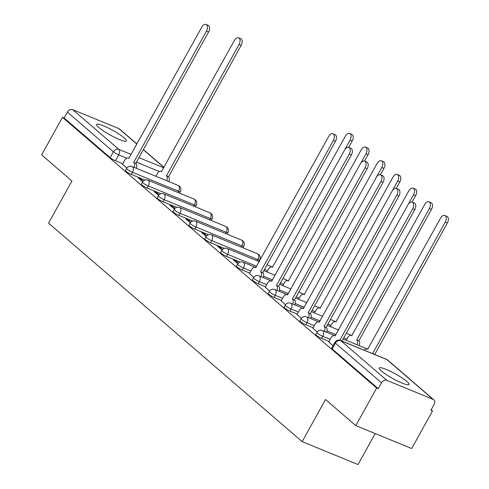 <?xml version="1.0" encoding="UTF-8"?>
<svg xmlns="http://www.w3.org/2000/svg" width="489" height="489" viewBox="0 0 489 489"><rect width="100%" height="100%" fill="white"/><g stroke="black" fill="none" stroke-linecap="round" stroke-linejoin="round"><path stroke-width="0.73" d="M315.796 334.543A4.377 0.685 29 0 0 316.365 335.332A4.377 0.685 29 0 0 321.652 338.419L322.807 336.34A4.377 0.685 -151 0 1 317.514 333.254A4.377 0.685 -151 0 1 316.945 332.465L315.796 334.543M299.934 320.876A4.377 0.685 29 0 0 300.503 321.664A4.377 0.685 29 0 0 305.79 324.751L306.945 322.673A4.377 0.685 -151 0 1 301.652 319.586A4.377 0.685 -151 0 1 301.083 318.797L299.934 320.876M284.072 307.208A4.377 0.685 29 0 0 284.641 307.997A4.377 0.685 29 0 0 289.934 311.083L291.083 309.005A4.377 0.685 -151 0 1 285.79 305.918A4.377 0.685 -151 0 1 285.221 305.13L284.072 307.208M268.21 293.541A4.377 0.685 29 0 0 268.779 294.329A4.377 0.685 29 0 0 274.072 297.416L275.221 295.338A4.377 0.685 -151 0 1 269.934 292.251A4.377 0.685 -151 0 1 269.366 291.462L268.21 293.541M252.348 279.873A4.377 0.685 29 0 0 252.917 280.662A4.377 0.685 29 0 0 258.21 283.748L259.359 281.67A4.377 0.685 -151 0 1 254.072 278.583A4.377 0.685 -151 0 1 253.504 277.795L252.348 279.873M236.487 266.205A4.377 0.685 29 0 0 237.055 266.994A4.377 0.685 29 0 0 242.348 270.081L243.498 268.003A4.377 0.685 -151 0 1 238.21 264.916A4.377 0.685 -151 0 1 237.642 264.127L236.487 266.205M220.625 252.538A4.377 0.685 29 0 0 221.193 253.326A4.377 0.685 29 0 0 226.486 256.413L227.636 254.335A4.377 0.685 -151 0 1 222.348 251.248A4.377 0.685 -151 0 1 221.78 250.46L220.625 252.538M204.763 238.87A4.377 0.685 29 0 0 205.331 239.659A4.377 0.685 29 0 0 210.625 242.746L211.78 240.667A4.377 0.685 -151 0 1 206.486 237.581A4.377 0.685 -151 0 1 205.918 236.792L204.763 238.87M188.907 225.203A4.377 0.685 29 0 0 189.475 225.991A4.377 0.685 29 0 0 194.763 229.078L195.918 227A4.377 0.685 -151 0 1 190.624 223.913A4.377 0.685 -151 0 1 190.056 223.125L188.907 225.203M173.045 211.535A4.377 0.685 29 0 0 173.613 212.324A4.377 0.685 29 0 0 178.901 215.411L180.056 213.332A4.377 0.685 -151 0 1 174.762 210.246A4.377 0.685 -151 0 1 174.194 209.457L173.045 211.535M157.183 197.874A4.377 0.685 29 0 0 157.751 198.656A4.377 0.685 29 0 0 163.039 201.743L164.194 199.665A4.377 0.685 -151 0 1 158.901 196.578A4.377 0.685 -151 0 1 158.332 195.796L157.183 197.874M141.321 184.206A4.377 0.685 29 0 0 141.889 184.989A4.377 0.685 29 0 0 147.177 188.076L148.332 185.997A4.377 0.685 -151 0 1 143.039 182.91A4.377 0.685 -151 0 1 142.47 182.128L141.321 184.206M125.459 170.539A4.377 0.685 29 0 0 126.028 171.321A4.377 0.685 29 0 0 131.315 174.408L132.47 172.33A4.377 0.685 -151 0 1 127.177 169.243A4.377 0.685 -151 0 1 126.608 168.46L125.459 170.539M124.218 137.904A17.06 2.665 29 0 0 108.014 127.867A17.06 2.665 29 0 0 96.59 124.426A17.06 2.665 29 0 0 98.809 127.488A17.06 2.665 29 0 0 115.013 137.531A17.06 2.665 29 0 0 126.431 140.966A17.06 2.665 29 0 0 124.218 137.904M406.872 381.469A17.06 2.665 29 0 0 390.668 371.426A17.06 2.665 29 0 0 379.25 367.985A17.06 2.665 29 0 0 381.463 371.047A17.06 2.665 29 0 0 397.667 381.09A17.06 2.665 29 0 0 409.091 384.525A17.06 2.665 29 0 0 406.872 381.469M355.815 425.613L325.515 399.507L302.159 441.64L48.582 223.137L71.938 181.003L41.638 154.897L62.476 117.299L376.652 388.015L355.815 425.613L411.677 448.523L432.52 410.925L431.17 409.764M259.28 261.646L258.895 261.322M243.455 248.015L243.033 247.654M227.593 234.347L227.177 233.986M211.731 220.68L211.315 220.319M195.869 207.012L195.453 206.651M180.007 193.344L179.591 192.984M375.204 433.566L358.027 464.55L302.159 441.64M432.52 410.925L430.895 410.259L434.14 404.403A4.377 3.454 130.8 0 0 433.737 399.751A4.377 3.454 130.8 0 0 432.973 399.287L386.885 380.387A4.377 3.454 130.8 0 0 381.53 382.826L335.472 343.137A4.377 0.685 -151 0 1 334.904 342.355L331.658 348.211A4.377 0.685 -151 0 0 332.227 348.999L335.472 343.137A4.377 3.454 130.8 0 1 340.821 340.699L386.885 380.387M376.652 388.015L378.284 388.688L381.53 382.826M122.812 163.76L115.459 160.74L118.705 154.885A4.377 0.685 -151 0 1 113.411 151.798L67.354 112.109A4.377 3.454 -49.2 0 1 72.708 109.664L118.796 128.57A4.377 3.454 -49.2 0 1 119.56 129.035L136.969 144.035M67.354 112.109L64.108 117.965L62.476 117.299M143.265 181.095L140.618 178.821L140.209 179.567M140.618 178.821L138.179 177.819L142.721 181.731M159.121 194.763L156.48 192.489L156.07 193.234M156.48 192.489L154.041 191.486L158.577 195.398M174.983 208.43L172.342 206.156L171.932 206.902M172.342 206.156L169.903 205.154L174.439 209.066M190.844 222.098L188.204 219.824L187.788 220.57M188.204 219.824L185.759 218.821L190.3 222.733M206.706 235.765L204.066 233.491L203.65 234.237M204.066 233.491L201.621 232.489L206.162 236.401M222.568 249.433L219.928 247.159L219.512 247.905M219.928 247.159L217.483 246.156L222.024 250.068M238.43 263.1L235.79 260.826L235.374 261.572M235.79 260.826L233.345 259.824L237.886 263.736M249.433 273.583L253.748 277.404M265.295 287.251L269.61 291.071M281.157 300.918L285.472 304.739M297.012 314.586L301.334 318.406M312.874 328.253L317.196 332.074M328.736 341.921L333.033 345.723M329.005 341.432L321.652 338.419M313.143 327.764L305.79 324.751M297.288 314.097L289.934 311.083M281.426 300.429L274.072 297.416M265.564 286.762L258.21 283.748M249.702 273.094L242.348 270.081M240.24 262.055L226.486 256.413M224.378 248.388L210.625 242.746M208.516 234.72L194.763 229.078M192.654 221.052L178.901 215.411M176.792 207.385L163.039 201.743M160.93 193.717L147.177 188.076M145.068 180.05L131.315 174.408M122.537 164.243L126.859 168.063M378.284 388.688L332.227 348.999M64.108 117.965L110.166 157.654A4.377 0.685 29 0 0 115.459 160.74M134.127 167.366A4.377 2.598 -67.7 0 0 133.839 162.562L135.954 163.43A4.377 2.598 112.3 0 1 136.248 168.234M133.686 162.427L206.474 31.119A5.031 2.983 -67.7 0 0 206.046 24.45L208.161 25.318A5.031 2.983 112.3 0 1 208.589 31.987L135.801 163.295M206.046 24.45A5.031 2.983 -67.7 0 0 201.798 27.091L128.858 158.271A4.377 2.598 -67.7 0 0 128.424 158.002A4.377 2.598 -67.7 0 0 124.732 160.294L122.501 164.31M166.706 180.722A4.377 2.598 -67.7 0 0 166.413 175.918L239.048 44.481A5.031 2.983 -67.7 0 0 238.62 37.812A5.031 2.983 -67.7 0 0 234.372 40.446L161.431 171.627A4.377 2.598 -67.7 0 0 160.997 171.358A4.377 2.598 -67.7 0 0 157.305 173.656L155.85 176.272M238.62 37.812L240.735 38.68A5.031 2.983 112.3 0 1 241.163 45.349L168.534 176.786A4.377 2.598 112.3 0 1 168.821 181.59M168.381 176.657L166.26 175.789M261.022 276.707A4.377 2.598 -67.7 0 0 260.729 271.902L262.85 272.77A4.377 2.598 112.3 0 1 263.137 277.575M260.576 271.768L333.364 140.459A5.031 2.983 -67.7 0 0 332.936 133.79L335.051 134.658A5.031 2.983 112.3 0 1 335.485 141.327L262.697 272.636M332.936 133.79A5.031 2.983 -67.7 0 0 328.687 136.431L255.747 267.605A4.377 2.598 -67.7 0 0 255.313 267.336A4.377 2.598 -67.7 0 0 251.621 269.635L249.396 273.651M276.884 290.374A4.377 2.598 -67.7 0 0 276.591 285.57L278.712 286.438A4.377 2.598 112.3 0 1 278.999 291.242M276.438 285.435L349.225 154.127A5.031 2.983 -67.7 0 0 348.798 147.458L350.913 148.326A5.031 2.983 112.3 0 1 351.34 154.995L278.559 286.303M348.798 147.458A5.031 2.983 -67.7 0 0 344.549 150.099L271.609 281.273A4.377 2.598 -67.7 0 0 271.175 281.004A4.377 2.598 -67.7 0 0 267.483 283.302L265.252 287.318M292.746 304.042A4.377 2.598 -67.7 0 0 292.453 299.237L294.567 300.105A4.377 2.598 112.3 0 1 294.861 304.91M292.3 299.103L365.087 167.794A5.031 2.983 -67.7 0 0 364.66 161.126L366.774 161.993A5.031 2.983 112.3 0 1 367.202 168.662L294.421 299.971M364.66 161.126A5.031 2.983 -67.7 0 0 360.411 163.76L287.471 294.94A4.377 2.598 -67.7 0 0 287.037 294.671A4.377 2.598 -67.7 0 0 283.345 296.97L281.114 300.986M344.794 149.689L350.075 140.147A5.031 2.983 -67.7 0 0 349.647 133.479A5.031 2.983 -67.7 0 0 345.399 136.119L272.459 267.3A4.377 2.598 -67.7 0 0 272.025 267.031A4.377 2.598 -67.7 0 0 268.333 269.323L266.884 271.945M349.647 133.479L351.762 134.347A5.031 2.983 112.3 0 1 352.196 141.015L348.657 147.403M360.656 163.357L365.937 153.815A5.031 2.983 -67.7 0 0 365.509 147.146A5.031 2.983 -67.7 0 0 361.261 149.787L288.321 280.967A4.377 2.598 -67.7 0 0 287.887 280.698A4.377 2.598 -67.7 0 0 284.195 282.99L282.74 285.613M365.509 147.146L367.624 148.014A5.031 2.983 112.3 0 1 368.058 154.683L364.513 161.07M376.512 177.018L381.799 167.482A5.031 2.983 -67.7 0 0 381.371 160.814A5.031 2.983 -67.7 0 0 377.123 163.454L304.182 294.635A4.377 2.598 -67.7 0 0 303.748 294.366A4.377 2.598 -67.7 0 0 300.057 296.658L298.602 299.28M381.371 160.814L383.486 161.682A5.031 2.983 112.3 0 1 383.92 168.35L380.375 174.738M392.374 190.686L397.661 181.15A5.031 2.983 -67.7 0 0 397.233 174.481A5.031 2.983 -67.7 0 0 392.985 177.122L320.044 308.302A4.377 2.598 -67.7 0 0 319.61 308.033A4.377 2.598 -67.7 0 0 315.918 310.326L314.464 312.948M397.233 174.481L399.348 175.349A5.031 2.983 112.3 0 1 399.782 182.018L396.237 188.406M308.602 317.709A4.377 2.598 -67.7 0 0 308.314 312.905L310.429 313.773A4.377 2.598 112.3 0 1 310.723 318.577M308.162 312.771L380.949 181.462A5.031 2.983 -67.7 0 0 380.521 174.793L382.636 175.661A5.031 2.983 112.3 0 1 383.064 182.33L310.277 313.638M380.521 174.793A5.031 2.983 -67.7 0 0 376.273 177.428L303.333 308.608A4.377 2.598 -67.7 0 0 302.899 308.339A4.377 2.598 -67.7 0 0 299.207 310.637L296.976 314.653M408.236 204.353L413.523 194.818A5.031 2.983 -67.7 0 0 413.095 188.149A5.031 2.983 -67.7 0 0 408.847 190.789L335.906 321.97A4.377 2.598 -67.7 0 0 335.472 321.701A4.377 2.598 -67.7 0 0 331.78 323.993L330.326 326.615M413.095 188.149L415.21 189.017A5.031 2.983 112.3 0 1 415.638 195.686L412.099 202.073M324.464 331.371A4.377 2.598 -67.7 0 0 324.176 326.573L326.291 327.441A4.377 2.598 112.3 0 1 326.585 332.245M324.024 326.438L396.811 195.129A5.031 2.983 -67.7 0 0 396.377 188.461L398.498 189.329A5.031 2.983 112.3 0 1 398.926 195.997L326.139 327.306M396.377 188.461A5.031 2.983 -67.7 0 0 392.135 191.095L319.195 322.275A4.377 2.598 -67.7 0 0 318.761 322.006A4.377 2.598 -67.7 0 0 315.063 324.305L312.838 328.321M357.043 344.733A4.377 2.598 -67.7 0 0 356.75 339.928L429.385 208.485A5.031 2.983 -67.7 0 0 428.957 201.816A5.031 2.983 -67.7 0 0 424.709 204.457L351.768 335.637A4.377 2.598 -67.7 0 0 351.334 335.368A4.377 2.598 -67.7 0 0 347.642 337.661L346.188 340.283M428.957 201.816L431.072 202.684A5.031 2.983 112.3 0 1 431.5 209.353L358.865 340.796A4.377 2.598 112.3 0 1 359.158 345.601M358.718 340.668L356.597 339.8M340.142 340.338A4.377 2.598 -67.7 0 0 340.038 340.234L342.153 341.108A4.377 2.598 112.3 0 1 342.245 341.188M339.886 340.106L412.673 208.797A5.031 2.983 -67.7 0 0 412.239 202.128L414.36 202.996A5.031 2.983 112.3 0 1 414.788 209.665L342 340.974M412.239 202.128A5.031 2.983 -67.7 0 0 407.991 204.763L335.057 335.943A4.377 2.598 -67.7 0 0 334.623 335.674A4.377 2.598 -67.7 0 0 330.925 337.972L328.7 341.988M372.704 353.681A4.377 2.598 -67.7 0 0 372.612 353.596L445.247 222.153A5.031 2.983 -67.7 0 0 444.819 215.484A5.031 2.983 -67.7 0 0 440.571 218.125L367.63 349.305A4.377 2.598 -67.7 0 0 367.196 349.036A4.377 2.598 -67.7 0 0 364.268 350.222M444.819 215.484L446.934 216.352A5.031 2.983 112.3 0 1 447.362 223.021L374.727 354.464A4.377 2.598 112.3 0 1 374.819 354.549M374.574 354.336L372.459 353.461M432.973 399.287L386.915 359.598L340.821 340.699A4.377 2.598 -67.7 0 0 340.387 340.43A4.377 4.377 0 0 0 334.904 342.355M159.304 171.535L136.437 162.159M126.73 158.173L118.705 154.885A4.377 2.598 112.3 0 0 118.766 149.353L131.199 154.451M138.943 157.629L163.772 167.813M163.956 167.482L143.338 149.713M136.902 144.163L118.796 128.57M72.708 109.664L118.766 149.353A4.377 3.454 130.8 0 0 113.411 151.798L110.166 157.654M330.161 339.354L322.807 336.34A4.377 2.598 -67.7 0 0 322.868 330.808A4.377 2.598 112.3 0 0 322.434 330.54A4.377 4.377 0 0 0 316.945 332.465M346.872 339.048L343.773 337.777M336.029 334.598L326.994 330.894M314.299 325.686L306.945 322.673A4.377 2.598 -67.7 0 0 307.006 317.141A4.377 2.598 112.3 0 0 306.572 316.872A4.377 4.377 0 0 0 301.083 318.797M331.01 325.381L327.911 324.109M320.167 320.931L311.138 317.227M298.437 312.019L291.083 309.005A4.377 2.598 -67.7 0 0 291.144 303.473A4.377 2.598 112.3 0 0 290.71 303.204A4.377 4.377 0 0 0 285.221 305.13M315.148 311.713L312.049 310.442M304.305 307.263L295.277 303.559M282.575 298.351L275.221 295.338A4.377 2.598 -67.7 0 0 275.283 289.806A4.377 2.598 112.3 0 0 274.849 289.537A4.377 4.377 0 0 0 269.366 291.462M299.286 298.046L296.193 296.774M288.443 293.596L279.415 289.891M266.713 284.684L259.359 281.67A4.377 2.598 -67.7 0 0 259.421 276.138A4.377 2.598 112.3 0 0 258.987 275.869A4.377 4.377 0 0 0 253.504 277.795M283.431 284.378L280.331 283.107M272.581 279.928L263.553 276.224M250.851 271.016L243.498 268.003A4.377 2.598 -67.7 0 0 243.559 262.471A4.377 2.598 112.3 0 0 243.125 262.202A4.377 4.377 0 0 0 237.642 264.127M267.569 270.71L264.47 269.439M256.719 266.26L227.636 254.335A4.377 2.598 -67.7 0 0 227.697 248.803A4.377 2.598 112.3 0 0 227.263 248.534A4.377 4.377 0 0 0 221.78 250.46M257.183 260.808L257.868 259.573L211.78 240.667A4.377 2.598 -67.7 0 0 211.835 235.136A4.377 2.598 112.3 0 0 211.401 234.867A4.377 4.377 0 0 0 205.918 236.792M241.321 247.141L242.006 245.906L195.918 227A4.377 2.598 -67.7 0 0 195.979 221.468A4.377 2.598 112.3 0 0 195.539 221.199A4.377 4.377 0 0 0 190.056 223.125M225.46 233.473L226.15 232.238L180.056 213.332A4.377 2.598 -67.7 0 0 180.117 207.801A4.377 2.598 112.3 0 0 179.683 207.532A4.377 4.377 0 0 0 174.194 209.457M209.604 219.805L210.288 218.571L164.194 199.665A4.377 2.598 -67.7 0 0 164.255 194.133A4.377 2.598 112.3 0 0 163.821 193.864A4.377 4.377 0 0 0 158.332 195.796M193.742 206.138L194.426 204.903L148.332 185.997A4.377 2.598 -67.7 0 0 148.393 180.465A4.377 2.598 112.3 0 0 147.959 180.196A4.377 4.377 0 0 0 142.47 182.128M177.88 192.47L178.564 191.236L132.47 172.33A4.377 2.598 -67.7 0 0 132.531 166.798A4.377 2.598 112.3 0 0 132.097 166.529A4.377 4.377 0 0 0 126.608 168.46M180.355 191.602A4.377 0.685 -151 0 1 178.564 191.236A4.377 2.598 -67.7 0 0 178.626 185.704A4.377 2.598 -67.7 0 0 178.192 185.435A4.377 4.377 0 0 1 180.355 191.602L179.506 193.137M196.217 205.27A4.377 0.685 -151 0 1 194.426 204.903A4.377 2.598 -67.7 0 0 194.488 199.371A4.377 2.598 -67.7 0 0 194.054 199.102A4.377 4.377 0 0 1 196.217 205.27L195.368 206.804M212.079 218.938A4.377 0.685 -151 0 1 210.288 218.571A4.377 2.598 -67.7 0 0 210.349 213.039A4.377 2.598 -67.7 0 0 209.909 212.77A4.377 4.377 0 0 1 212.079 218.938L211.23 220.472M227.941 232.605A4.377 0.685 -151 0 1 226.15 232.238A4.377 2.598 -67.7 0 0 226.211 226.707A4.377 2.598 -67.7 0 0 225.771 226.438A4.377 4.377 0 0 1 227.941 232.605L227.092 234.139M243.803 246.273A4.377 0.685 -151 0 1 242.006 245.906A4.377 2.598 -67.7 0 0 242.067 240.374A4.377 2.598 -67.7 0 0 241.633 240.105A4.377 4.377 0 0 1 243.803 246.273L242.947 247.807M259.665 259.94A4.377 0.685 -151 0 1 257.868 259.573A4.377 2.598 -67.7 0 0 257.929 254.042A4.377 2.598 -67.7 0 0 257.495 253.773A4.377 4.377 0 0 1 259.665 259.94L258.809 261.474M386.481 359.329A4.377 2.598 -67.7 0 1 386.915 359.598A4.377 3.454 -49.2 0 1 387.679 360.063A4.377 4.377 0 0 0 386.481 359.329L340.387 340.43M133.839 162.562L135.954 163.43M206.474 31.119L208.589 31.987M168.534 176.786L166.413 175.918M241.163 45.349L239.048 44.481M260.729 271.902L262.85 272.77M333.364 140.459L335.485 141.327M276.591 285.57L278.712 286.438M349.225 154.127L351.34 154.995M292.453 299.237L294.567 300.105M365.087 167.794L367.202 168.662M352.196 141.015L350.075 140.147M368.058 154.683L365.937 153.815M383.92 168.35L381.799 167.482M399.782 182.018L397.661 181.15M308.314 312.905L310.429 313.773M380.949 181.462L383.064 182.33M415.638 195.686L413.523 194.818M324.176 326.573L326.291 327.441M396.811 195.129L398.926 195.997M358.865 340.796L356.75 339.928M431.5 209.353L429.385 208.485M340.038 340.234L342.153 341.108M412.673 208.797L414.788 209.665M374.727 354.464L372.612 353.596M447.362 223.021L445.247 222.153M132.097 166.529L178.192 185.435M147.959 180.196L194.054 199.102M163.821 193.864L209.909 212.77M179.683 207.532L225.771 226.438M195.539 221.199L241.633 240.105M211.401 234.867L257.495 253.773M227.263 248.534L259.268 261.664M267.018 264.836L272.746 267.19M243.125 262.202L256.034 267.495M263.785 270.674L275.13 275.325M282.88 278.504L288.608 280.857M258.987 275.869L271.896 281.163M279.647 284.341L290.992 288.993M298.742 292.171L304.47 294.525M274.849 289.537L287.758 294.83M295.503 298.009L306.854 302.66M314.604 305.839L320.332 308.192M290.71 303.204L303.62 308.498M311.365 311.676L322.716 316.328M330.466 319.506L336.194 321.86M306.572 316.872L319.482 322.165M327.227 325.344L338.577 329.996M346.322 333.174L352.056 335.527M322.434 330.54L335.344 335.833M343.089 339.011L367.917 349.195M433.737 399.751L387.679 360.063M164.029 167.348L143.405 149.585M128.424 158.002L129.084 158.271M161.657 171.627L160.997 171.358M255.313 267.336L255.973 267.611M271.175 281.004L271.835 281.279M287.037 294.671L287.697 294.946M272.685 267.3L272.025 267.031M288.547 280.967L287.887 280.698M304.409 294.635L303.748 294.366M320.271 308.302L319.61 308.033M302.899 308.339L303.559 308.614M336.132 321.97L335.472 321.701M318.761 322.006L319.421 322.282M351.994 335.637L351.334 335.368M334.623 335.674L335.277 335.943M367.856 349.305L367.196 349.036"/></g></svg>
